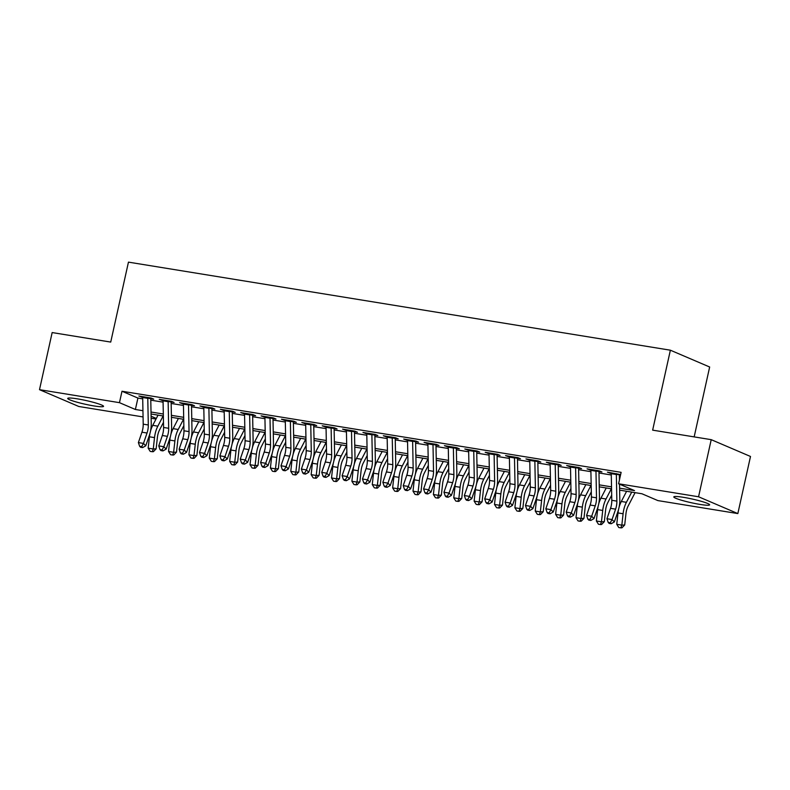 <?xml version="1.0" encoding="UTF-8"?>
<svg xmlns="http://www.w3.org/2000/svg" width="790" height="790" viewBox="0 0 790 790"><rect width="100%" height="100%" fill="white"/><g stroke="black" fill="none" stroke-linecap="round" stroke-linejoin="round"><path stroke-width="1.19" d="M77.341 398.841A18.348 1.906 12.5 0 1 103.539 406.356A18.348 1.906 12.5 0 1 93.911 405.922A18.348 1.906 12.5 0 1 67.713 398.407A18.348 1.906 12.5 0 1 77.341 398.841M683.429 497.325A18.348 1.906 12.5 0 1 709.627 504.84A18.348 1.906 12.5 0 1 699.999 504.415A18.348 1.906 12.5 0 1 673.801 496.9A18.348 1.906 12.5 0 1 683.429 497.325M694.163 436.89L709.657 367.004L670.374 350.197L128.454 262.132L110.728 342.08L52.16 332.56L39.5 389.677L119.458 402.663L135.386 409.487L142.941 410.711M670.374 350.197L652.649 430.145L711.217 439.665L750.5 456.472L737.84 513.579L657.873 500.584L641.954 493.77L619.627 490.146M156.015 419.036L151.137 418.246M143.069 416.932L78.783 406.485L39.5 389.677M147.779 398.18L153.734 399.147L151.088 398.012L138.862 396.027L142.684 397.35M168.151 401.498L174.106 402.466L171.46 401.33L159.234 399.335L163.056 400.668M188.524 404.806L194.488 405.774L191.832 404.638L179.607 402.653L183.428 403.976M208.896 408.114L214.86 409.082L212.204 407.946L199.979 405.961L203.8 407.285M229.268 411.422L235.232 412.39L232.576 411.254L220.351 409.269L224.172 410.593M249.64 414.74L255.604 415.708L252.948 414.572L240.723 412.578L244.544 413.911M270.012 418.048L275.977 419.016L273.32 417.88L261.095 415.896L264.917 417.219M290.384 421.356L296.349 422.324L293.692 421.188L281.467 419.204L285.289 420.527M310.756 424.665L316.721 425.632L314.065 424.497L301.839 422.512L305.661 423.835M331.129 427.983L337.093 428.95L334.437 427.815L322.211 425.82L326.033 427.153M351.501 431.291L357.465 432.258L354.809 431.123L342.584 429.138L346.405 430.461M371.873 434.599L377.837 435.567L375.181 434.431L362.956 432.446L366.787 433.769M392.245 437.907L398.209 438.875L395.553 437.739L383.328 435.754L387.159 437.077M412.617 441.225L418.582 442.193L415.925 441.057L403.7 439.062L407.531 440.395M432.989 444.533L438.954 445.501L436.297 444.365L424.082 442.38L427.904 443.704M453.371 447.841L459.326 448.809L456.669 447.673L444.454 445.688L448.276 447.012M473.743 451.149L479.698 452.117L477.041 450.981L464.826 448.997L468.648 450.32M494.115 454.467L500.07 455.435L497.424 454.299L485.198 452.305L489.02 453.638M514.488 457.775L520.442 458.743L517.796 457.608L505.57 455.623L509.392 456.946M534.86 461.084L540.814 462.051L538.168 460.916L525.942 458.931L529.764 460.254M555.232 464.392L561.196 465.359L558.54 464.224L546.315 462.239L550.136 463.562M575.604 467.71L581.568 468.677L578.912 467.542L566.687 465.547L570.508 466.88M595.976 471.018L601.94 471.986L599.284 470.85L587.059 468.865L590.88 470.188M619.587 488.161L634.518 490.59L618.59 483.776L621.128 472.351L121.996 391.248L137.924 398.061L142.714 398.841M150.781 400.155L163.086 402.15M171.154 403.463L183.458 405.458M191.526 406.771L203.83 408.766M211.908 410.079L224.202 412.084M232.28 413.397L244.574 415.392M252.652 416.705L264.946 418.7M273.024 420.013L285.318 422.008M293.396 423.322L305.691 425.326M313.768 426.64L326.063 428.634M334.14 429.948L346.435 431.942M354.512 433.256L366.807 435.25M374.885 436.564L387.179 438.569M395.257 439.882L407.551 441.877M415.629 443.19L427.933 445.185M436.001 446.498L448.305 448.493M456.373 449.806L468.677 451.811M476.745 453.124L489.05 455.119M497.117 456.432L509.422 458.427M517.49 459.74L529.794 461.735M537.862 463.049L550.166 465.053M558.234 466.367L570.538 468.361M578.616 469.675L590.91 471.67M598.988 472.983L611.282 474.978M619.36 476.291L620.219 476.439M620.634 474.573L607.431 472.173L611.253 473.496M616.348 474.326L620.535 475.007M711.217 439.665L698.558 496.772L737.84 513.579M121.996 391.248L119.458 402.663M618.59 483.776L698.558 496.772M151.018 412.025L163.323 414.019M171.391 415.333L183.695 417.327M191.763 418.641L204.067 420.645M212.135 421.949L224.439 423.954M232.507 425.267L244.811 427.262M252.879 428.575L265.183 430.57M273.251 431.883L285.555 433.888M293.623 435.191L305.928 437.196M314.005 438.509L326.3 440.504M334.377 441.817L346.672 443.812M354.75 445.125L367.044 447.13M375.122 448.434L387.416 450.438M395.494 451.752L407.788 453.746M415.866 455.06L428.16 457.055M436.238 458.368L448.532 460.373M456.61 461.676L468.904 463.681M476.982 464.994L489.277 466.989M497.354 468.302L509.649 470.297M517.726 471.61L530.031 473.615M538.099 474.918L550.403 476.923M558.471 478.236L570.775 480.231M578.843 481.545L591.147 483.539M599.215 484.853L611.519 486.857M151.097 416.202L156.321 418.443M611.559 488.832L599.255 486.838M591.187 485.524L578.882 483.519M570.814 482.216L558.51 480.211M550.442 478.898L538.138 476.903M530.06 475.59L517.766 473.595M509.688 472.282L497.394 470.277M489.316 468.974L477.022 466.969M468.944 465.656L456.65 463.661M448.572 462.348L436.278 460.353M428.2 459.039L415.905 457.035M407.828 455.731L395.533 453.727M387.456 452.413L375.161 450.419M367.083 449.105L354.789 447.11M346.711 445.797L334.417 443.792M326.339 442.489L314.035 440.484M305.967 439.171L293.663 437.176M285.595 435.863L273.291 433.868M265.223 432.555L252.919 430.55M244.851 429.247L232.546 427.242M224.478 425.928L212.174 423.934M204.106 422.62L191.802 420.626M183.734 419.312L171.43 417.308M163.352 416.004L151.058 414M137.924 398.061L135.386 409.487M610.236 472.627L610.087 473.309M589.863 469.319L589.715 470.001M569.491 466.011L569.343 466.683M549.119 462.693L548.971 463.375M528.747 459.385L528.599 460.066M508.375 456.077L508.227 456.758M488.003 452.769L487.855 453.44M467.631 449.451L467.473 450.132M447.259 446.143L447.101 446.824M426.886 442.834L426.728 443.516M406.514 439.526L406.356 440.198M386.132 436.208L385.984 436.89M365.76 432.9L365.612 433.582M345.388 429.592L345.24 430.274M325.016 426.284L324.868 426.956M304.644 422.966L304.496 423.647M284.272 419.658L284.124 420.339M263.9 416.35L263.751 417.031M243.527 413.042L243.379 413.713M223.155 409.724L223.007 410.405M202.783 406.416L202.635 407.097M182.411 403.107L182.263 403.789M162.039 399.799L161.891 400.471M141.667 396.481L141.519 397.163M616.358 473.625A8.236 3.95 99.2 0 0 616.348 474.504L616.871 501.127A11.761 5.649 -80.8 0 1 615.607 509.165L612.043 519.563L614.353 521.933L617.918 511.545A17.647 8.463 99.2 0 0 619.814 499.487L619.508 484.171M611.263 472.795A8.236 3.95 99.2 0 0 611.253 473.674L611.786 500.297A11.761 5.649 -80.8 0 1 610.522 508.335L606.947 518.734L612.043 519.563L610.255 522.792L608.221 522.457L609.149 523.405L611.183 523.74L610.255 522.792M619.429 480.004L619.33 474.81M611.183 523.74L614.353 521.933M606.947 518.734L608.221 522.457M635.081 492.654L628.178 505.965A11.761 5.649 99.2 0 0 625.966 513.599L624.702 524.975L621.977 527.809L620.831 527.868L618.797 527.542L616.743 524.313L617.997 512.927A17.647 8.463 -80.8 0 1 618.55 509.501M616.743 524.313L621.829 525.143L623.093 513.757A17.647 8.463 -80.8 0 1 626.411 502.302L631.704 492.111M619.064 507.368A17.647 8.463 -80.8 0 1 621.315 501.482L626.608 491.281M620.831 527.868L621.829 525.143L624.702 524.975M595.986 470.317A8.236 3.95 99.2 0 0 595.976 471.196L596.499 497.819A11.761 5.649 -80.8 0 1 595.235 505.857L591.67 516.245L593.981 518.625L597.546 508.237A17.647 8.463 99.2 0 0 599.442 496.169L598.958 471.502M590.89 469.487A8.236 3.95 99.2 0 0 590.88 470.366L591.414 496.989A11.761 5.649 -80.8 0 1 590.15 505.027L586.575 515.426L591.67 516.245L589.883 519.474L587.849 519.149L588.777 520.096L590.811 520.432L589.883 519.474M590.811 520.432L593.981 518.625M586.575 515.426L587.849 519.149M575.614 466.999A8.236 3.95 99.2 0 0 575.604 467.878L576.127 494.51A11.761 5.649 -80.8 0 1 574.863 502.549L571.298 512.937L573.609 515.317L577.174 504.919A17.647 8.463 99.2 0 0 579.07 492.861L578.586 468.194M570.518 466.179A8.236 3.95 99.2 0 0 570.508 467.048L571.032 493.681A11.761 5.649 -80.8 0 1 569.768 501.719L566.203 512.108L571.298 512.937L569.511 516.166L567.477 515.84L568.395 516.788L570.439 517.114L569.511 516.166M570.439 517.114L573.609 515.317M566.203 512.108L567.477 515.84M555.242 463.691A8.236 3.95 99.2 0 0 555.232 464.569L555.755 491.192A11.761 5.649 -80.8 0 1 554.491 499.231L550.926 509.629L553.237 512.009L556.802 501.611A17.647 8.463 99.2 0 0 558.698 489.553L558.214 464.875M550.146 462.861A8.236 3.95 99.2 0 0 550.136 463.74L550.66 490.363A11.761 5.649 -80.8 0 1 549.396 498.411L545.831 508.8L550.926 509.629L549.139 512.858L547.105 512.522L548.023 513.48L550.067 513.806L549.139 512.858M550.067 513.806L553.237 512.009M545.831 508.8L547.105 512.522M534.87 460.382A8.236 3.95 99.2 0 0 534.86 461.261L535.383 487.884A11.761 5.649 -80.8 0 1 534.119 495.923L530.554 506.321L532.865 508.691L536.43 498.302A17.647 8.463 99.2 0 0 538.326 486.245L537.832 461.567M529.774 459.553A8.236 3.95 99.2 0 0 529.764 460.432L530.288 487.055A11.761 5.649 -80.8 0 1 529.024 495.093L525.459 505.491L530.554 506.321L528.767 509.55L526.732 509.214L527.651 510.162L529.695 510.498L528.767 509.55M529.695 510.498L532.865 508.691M525.459 505.491L526.732 509.214M611.677 495.182L607.796 502.647A11.761 5.649 99.2 0 0 605.594 510.291L604.33 521.667L601.605 524.491L600.459 524.56L598.425 524.224L596.371 521.005L597.625 509.619A17.647 8.463 -80.8 0 1 598.178 506.183M596.371 521.005L601.457 521.825L602.721 510.449A17.647 8.463 -80.8 0 1 606.039 498.994L611.332 488.793M598.682 504.05A17.647 8.463 -80.8 0 1 600.943 498.164L606.236 487.973M600.459 524.56L601.457 521.825L604.33 521.667M591.305 491.864L587.424 499.339A11.761 5.649 99.2 0 0 585.222 506.973L583.958 518.358L581.233 521.183L580.087 521.252L578.043 520.916L575.999 517.687L577.253 506.311A17.647 8.463 -80.8 0 1 577.806 502.875M575.999 517.687L581.085 518.517L582.349 507.14A17.647 8.463 -80.8 0 1 585.667 495.685L590.96 485.485M578.31 500.742A17.647 8.463 -80.8 0 1 580.571 494.856L585.864 484.655M580.087 521.252L581.085 518.517L583.958 518.358M570.933 488.556L567.052 496.031A11.761 5.649 99.2 0 0 564.84 503.665L563.586 515.05L560.861 517.875L559.715 517.934L557.671 517.608L555.617 514.379L556.881 503.003A17.647 8.463 -80.8 0 1 557.424 499.566M555.617 514.379L560.712 515.208L561.976 503.822A17.647 8.463 -80.8 0 1 565.294 492.377L570.587 482.176M557.938 497.433A17.647 8.463 -80.8 0 1 560.199 491.548L565.492 481.347M559.715 517.934L560.712 515.208L563.586 515.05M550.561 485.248L546.68 492.723A11.761 5.649 99.2 0 0 544.468 500.356L543.214 511.732L540.488 514.567L539.343 514.626L537.299 514.3L535.245 511.071L536.509 499.685A17.647 8.463 -80.8 0 1 537.052 496.258M535.245 511.071L540.34 511.9L541.604 500.514A17.647 8.463 -80.8 0 1 544.922 489.059L550.215 478.868M537.565 494.125A17.647 8.463 -80.8 0 1 539.827 488.24L545.12 478.039M539.343 514.626L540.34 511.9L543.214 511.732M514.497 457.074A8.236 3.95 99.2 0 0 514.488 457.953L515.011 484.576A11.761 5.649 -80.8 0 1 513.747 492.614L510.182 503.003L512.483 505.383L516.058 494.994A17.647 8.463 99.2 0 0 517.954 482.927L517.46 458.259M509.402 456.245A8.236 3.95 99.2 0 0 509.392 457.124L509.915 483.747A11.761 5.649 -80.8 0 1 508.651 491.785L505.087 502.183L510.182 503.003L508.395 506.232L506.36 505.906L507.279 506.854L509.323 507.19L508.395 506.232M509.323 507.19L512.483 505.383M505.087 502.183L506.36 505.906M530.189 481.94L526.308 489.405A11.761 5.649 99.2 0 0 524.096 497.048L522.842 508.424L520.116 511.249L518.971 511.318L516.927 510.982L514.873 507.763L516.137 496.377A17.647 8.463 -80.8 0 1 516.68 492.94M514.873 507.763L519.968 508.582L521.232 497.206A17.647 8.463 -80.8 0 1 524.55 485.751L529.843 475.55M517.193 490.807A17.647 8.463 -80.8 0 1 519.455 484.922L524.748 474.731M518.971 511.318L519.968 508.582L522.842 508.424M494.125 453.756A8.236 3.95 99.2 0 0 494.115 454.635L494.639 481.268A11.761 5.649 -80.8 0 1 493.375 489.306L489.81 499.695L492.111 502.075L495.685 491.676A17.647 8.463 99.2 0 0 497.582 479.619L497.088 454.951M489.03 452.937A8.236 3.95 99.2 0 0 489.02 453.806L489.543 480.438A11.761 5.649 -80.8 0 1 488.279 488.477L484.714 498.865L489.81 499.695L488.023 502.924L485.988 502.598L486.907 503.546L488.951 503.872L488.023 502.924M488.951 503.872L492.111 502.075M484.714 498.865L485.988 502.598M509.817 478.622L505.936 486.097A11.761 5.649 99.2 0 0 503.724 493.73L502.47 505.116L499.744 507.94L498.599 508.01L496.555 507.674L494.5 504.445L495.765 493.069A17.647 8.463 -80.8 0 1 496.308 489.632M494.5 504.445L499.596 505.274L500.86 493.898A17.647 8.463 -80.8 0 1 504.178 482.443L509.471 472.242M496.821 487.499A17.647 8.463 -80.8 0 1 499.082 481.614L504.375 471.413M498.599 508.01L499.596 505.274L502.47 505.116M473.753 450.448A8.236 3.95 99.2 0 0 473.743 451.327L474.267 477.95A11.761 5.649 -80.8 0 1 473.003 485.988L469.438 496.387L471.739 498.767L475.313 488.368A17.647 8.463 99.2 0 0 477.209 476.311L476.716 451.633M468.658 449.619A8.236 3.95 99.2 0 0 468.648 450.498L469.171 477.121A11.761 5.649 -80.8 0 1 467.907 485.169L464.342 495.557L469.438 496.387L467.65 499.616L465.616 499.28L466.535 500.238L468.569 500.564L467.65 499.616M468.569 500.564L471.739 498.767M464.342 495.557L465.616 499.28M489.445 475.313L485.564 482.789A11.761 5.649 99.2 0 0 483.352 490.422L482.098 501.808L479.372 504.632L478.226 504.692L476.182 504.366L474.128 501.137L475.392 489.76A17.647 8.463 -80.8 0 1 475.935 486.324M474.128 501.137L479.224 501.966L480.488 490.58A17.647 8.463 -80.8 0 1 483.806 479.135L489.099 468.934M476.449 484.191A17.647 8.463 -80.8 0 1 478.71 478.306L484.003 468.105M478.226 504.692L479.224 501.966L482.098 501.808M453.381 447.14A8.236 3.95 99.2 0 0 453.371 448.019L453.894 474.642A11.761 5.649 -80.8 0 1 452.631 482.68L449.066 493.079L451.367 495.449L454.931 485.06A17.647 8.463 99.2 0 0 456.837 473.003L456.344 448.325M448.286 446.31A8.236 3.95 99.2 0 0 448.276 447.189L448.799 473.812A11.761 5.649 -80.8 0 1 447.535 481.851L443.97 492.249L449.066 493.079L447.278 496.308L445.244 495.972L446.162 496.92L448.197 497.256L447.278 496.308M448.197 497.256L451.367 495.449M443.97 492.249L445.244 495.972M469.072 472.005L465.192 479.481A11.761 5.649 99.2 0 0 462.979 487.114L461.725 498.49L459 501.324L457.844 501.383L455.81 501.058L453.756 497.828L455.02 486.443A17.647 8.463 -80.8 0 1 455.563 483.016M453.756 497.828L458.852 498.658L460.116 487.272A17.647 8.463 -80.8 0 1 463.424 475.817L468.727 465.626M456.077 480.883A17.647 8.463 -80.8 0 1 458.338 474.997L463.631 464.797M457.844 501.383L458.852 498.658L461.725 498.49M433.009 443.832A8.236 3.95 99.2 0 0 432.999 444.711L433.522 471.334A11.761 5.649 -80.8 0 1 432.258 479.372L428.694 489.76L430.994 492.14L434.559 481.752A17.647 8.463 99.2 0 0 436.455 469.685L435.971 445.017M427.913 443.002A8.236 3.95 99.2 0 0 427.904 443.881L428.427 470.504A11.761 5.649 -80.8 0 1 427.163 478.543L423.598 488.941L428.694 489.76L426.906 492.99L424.872 492.664L425.79 493.612L427.825 493.947L426.906 492.99M427.825 493.947L430.994 492.14M423.598 488.941L424.872 492.664M448.7 468.697L444.819 476.163A11.761 5.649 99.2 0 0 442.607 483.806L441.343 495.182L438.628 498.006L437.472 498.075L435.438 497.74L433.384 494.52L434.648 483.134A17.647 8.463 -80.8 0 1 435.191 479.698M433.384 494.52L438.48 495.34L439.744 483.964A17.647 8.463 -80.8 0 1 443.052 472.509L448.355 462.308M435.705 477.565A17.647 8.463 -80.8 0 1 437.966 471.679L443.259 461.488M437.472 498.075L438.48 495.34L441.343 495.182M412.627 440.514A8.236 3.95 99.2 0 0 412.627 441.393L413.15 468.016A11.761 5.649 -80.8 0 1 411.886 476.064L408.321 486.452L410.622 488.832L414.187 478.434A17.647 8.463 99.2 0 0 416.083 466.377L415.599 441.709M407.541 439.694A8.236 3.95 99.2 0 0 407.531 440.563L408.055 467.196A11.761 5.649 -80.8 0 1 406.791 475.234L403.226 485.623L408.321 486.452L406.534 489.682L404.5 489.356L405.418 490.304L407.452 490.63L406.534 489.682M407.452 490.63L410.622 488.832M403.226 485.623L404.5 489.356M428.328 465.379L424.447 472.854A11.761 5.649 99.2 0 0 422.235 480.488L420.971 491.874L418.256 494.698L417.1 494.767L415.066 494.431L413.012 491.202L414.276 479.826A17.647 8.463 -80.8 0 1 414.819 476.39M413.012 491.202L418.108 492.032L419.372 480.656A17.647 8.463 -80.8 0 1 422.68 469.201L427.983 459M415.333 474.257A17.647 8.463 -80.8 0 1 417.594 468.371L422.887 458.17M417.1 494.767L418.108 492.032L420.971 491.874M392.255 437.206A8.236 3.95 99.2 0 0 392.255 438.085L392.778 464.708A11.761 5.649 -80.8 0 1 391.514 472.746L387.949 483.144L390.25 485.524L393.815 475.126A17.647 8.463 99.2 0 0 395.711 463.068L395.227 438.391M387.169 436.376A8.236 3.95 99.2 0 0 387.159 437.255L387.683 463.878A11.761 5.649 -80.8 0 1 386.419 471.926L382.854 482.315L387.949 483.144L386.162 486.373L384.128 486.038L385.046 486.996L387.08 487.321L386.162 486.373M387.08 487.321L390.25 485.524M382.854 482.315L384.128 486.038M407.956 462.071L404.075 469.546A11.761 5.649 99.2 0 0 401.863 477.18L400.599 488.566L397.884 491.39L396.728 491.449L394.694 491.123L392.64 487.894L393.904 476.518A17.647 8.463 -80.8 0 1 394.447 473.082M392.64 487.894L397.735 488.724L398.99 477.338A17.647 8.463 -80.8 0 1 402.308 465.893L407.61 455.692M394.961 470.949A17.647 8.463 -80.8 0 1 397.222 465.063L402.515 454.862M396.728 491.449L397.735 488.724L400.599 488.566M371.883 433.898A8.236 3.95 99.2 0 0 371.883 434.776L372.406 461.4A11.761 5.649 -80.8 0 1 371.142 469.438L367.567 479.836L369.878 482.206L373.443 471.818A17.647 8.463 99.2 0 0 375.339 459.76L374.855 435.083M366.797 433.068A8.236 3.95 99.2 0 0 366.787 433.947L367.31 460.57A11.761 5.649 -80.8 0 1 366.047 468.608L362.482 479.007L367.567 479.836L365.79 483.065L363.746 482.729L364.674 483.678L366.708 484.013L365.79 483.065M366.708 484.013L369.878 482.206M362.482 479.007L363.746 482.729M387.584 458.763L383.703 466.238A11.761 5.649 99.2 0 0 381.491 473.872L380.227 485.248L377.501 488.082L376.356 488.141L374.322 487.815L372.268 484.586L373.532 473.2A17.647 8.463 -80.8 0 1 374.075 469.774M372.268 484.586L377.363 485.416L378.617 474.03A17.647 8.463 -80.8 0 1 381.935 462.575L387.238 452.384M374.588 467.641A17.647 8.463 -80.8 0 1 376.84 461.755L382.143 451.554M376.356 488.141L377.363 485.416L380.227 485.248M351.51 430.59A8.236 3.95 99.2 0 0 351.501 431.468L352.034 458.091A11.761 5.649 -80.8 0 1 350.77 466.13L347.195 476.518L349.506 478.898L353.071 468.51A17.647 8.463 99.2 0 0 354.967 456.442L354.483 431.775M346.425 429.76A8.236 3.95 99.2 0 0 346.415 430.639L346.938 457.262A11.761 5.649 -80.8 0 1 345.674 465.3L342.11 475.699L347.195 476.518L345.418 479.747L343.374 479.421L344.302 480.369L346.336 480.705L345.418 479.747M346.336 480.705L349.506 478.898M342.11 475.699L343.374 479.421M331.138 427.272A8.236 3.95 99.2 0 0 331.129 428.15L331.662 454.773A11.761 5.649 -80.8 0 1 330.398 462.822L326.823 473.21L329.134 475.59L332.699 465.192A17.647 8.463 99.2 0 0 334.595 453.134L334.111 428.466M326.043 426.452A8.236 3.95 99.2 0 0 326.043 427.321L326.566 453.954A11.761 5.649 -80.8 0 1 325.302 461.992L321.737 472.381L326.823 473.21L325.046 476.439L323.001 476.113L323.93 477.061L325.964 477.387L325.046 476.439M325.964 477.387L329.134 475.59M321.737 472.381L323.001 476.113M310.766 423.963A8.236 3.95 99.2 0 0 310.756 424.842L311.29 451.465A11.761 5.649 -80.8 0 1 310.026 459.504L306.451 469.902L308.762 472.282L312.327 461.883A17.647 8.463 99.2 0 0 314.223 449.826L313.739 425.148M305.671 423.134A8.236 3.95 99.2 0 0 305.671 424.013L306.194 450.636A11.761 5.649 -80.8 0 1 304.93 458.684L301.365 469.072L306.451 469.902L304.673 473.131L302.629 472.795L303.558 473.753L305.592 474.079L304.673 473.131M305.592 474.079L308.762 472.282M301.365 469.072L302.629 472.795M290.394 420.655A8.236 3.95 99.2 0 0 290.384 421.534L290.908 448.157A11.761 5.649 -80.8 0 1 289.644 456.195L286.079 466.594L288.39 468.964L291.954 458.575A17.647 8.463 99.2 0 0 293.85 446.518L293.366 421.84M285.299 419.826A8.236 3.95 99.2 0 0 285.299 420.705L285.822 447.328A11.761 5.649 -80.8 0 1 284.558 455.366L280.983 465.764L286.079 466.594L284.301 469.823L282.257 469.487L283.185 470.435L285.22 470.771L284.301 469.823M285.22 470.771L288.39 468.964M280.983 465.764L282.257 469.487M270.022 417.347A8.236 3.95 99.2 0 0 270.012 418.226L270.536 444.849A11.761 5.649 -80.8 0 1 269.272 452.887L265.707 463.276L268.017 465.656L271.582 455.267A17.647 8.463 99.2 0 0 273.478 443.2L272.994 418.532M264.926 416.518A8.236 3.95 99.2 0 0 264.917 417.397L265.45 444.019A11.761 5.649 -80.8 0 1 264.186 452.058L260.611 462.456L265.707 463.276L263.919 466.505L261.885 466.179L262.813 467.127L264.848 467.463L263.919 466.505M264.848 467.463L268.017 465.656M260.611 462.456L261.885 466.179M249.65 414.029A8.236 3.95 99.2 0 0 249.64 414.908L250.163 441.531A11.761 5.649 -80.8 0 1 248.899 449.579L245.335 459.968L247.645 462.348L251.21 451.949A17.647 8.463 99.2 0 0 253.106 439.892L252.622 415.224M244.554 413.209A8.236 3.95 99.2 0 0 244.544 414.079L245.078 440.711A11.761 5.649 -80.8 0 1 243.814 448.75L240.239 459.138L245.335 459.968L243.547 463.197L241.513 462.871L242.441 463.819L244.475 464.145L243.547 463.197M244.475 464.145L247.645 462.348M240.239 459.138L241.513 462.871M229.278 410.721A8.236 3.95 99.2 0 0 229.268 411.6L229.791 438.223A11.761 5.649 -80.8 0 1 228.527 446.261L224.962 456.66L227.273 459.039L230.838 448.641A17.647 8.463 99.2 0 0 232.734 436.584L232.25 411.906M224.182 409.892A8.236 3.95 99.2 0 0 224.172 410.77L224.706 437.393A11.761 5.649 -80.8 0 1 223.442 445.442L219.867 455.83L224.962 456.66L223.175 459.889L221.141 459.553L222.069 460.511L224.103 460.837L223.175 459.889M224.103 460.837L227.273 459.039M219.867 455.83L221.141 459.553M208.906 407.413A8.236 3.95 99.2 0 0 208.896 408.292L209.419 434.915A11.761 5.649 -80.8 0 1 208.155 442.953L204.59 453.351L206.901 455.721L210.466 445.333A17.647 8.463 99.2 0 0 212.362 433.276L211.878 408.598M203.81 406.583A8.236 3.95 99.2 0 0 203.8 407.462L204.324 434.085A11.761 5.649 -80.8 0 1 203.06 442.124L199.495 452.522L204.59 453.351L202.803 456.581L200.769 456.245L201.687 457.193L203.731 457.529L202.803 456.581M203.731 457.529L206.901 455.721M199.495 452.522L200.769 456.245M188.534 404.105A8.236 3.95 99.2 0 0 188.524 404.984L189.047 431.607A11.761 5.649 -80.8 0 1 187.783 439.645L184.218 450.033L186.529 452.413L190.094 442.025A17.647 8.463 99.2 0 0 191.99 429.957L191.506 405.29M183.438 403.275A8.236 3.95 99.2 0 0 183.428 404.154L183.952 430.777A11.761 5.649 -80.8 0 1 182.688 438.815L179.123 449.214L184.218 450.033L182.431 453.263L180.397 452.937L181.315 453.885L183.359 454.22L182.431 453.263M183.359 454.22L186.529 452.413M179.123 449.214L180.397 452.937M168.161 400.787A8.236 3.95 99.2 0 0 168.151 401.666L168.675 428.289A11.761 5.649 -80.8 0 1 167.411 436.337L163.846 446.725L166.157 449.105L169.722 438.707A17.647 8.463 99.2 0 0 171.618 426.649L171.124 401.982M163.066 399.967A8.236 3.95 99.2 0 0 163.056 400.836L163.579 427.469A11.761 5.649 -80.8 0 1 162.315 435.507L158.75 445.896L163.846 446.725L162.059 449.954L160.024 449.629L160.943 450.577L162.987 450.902L162.059 449.954M162.987 450.902L166.157 449.105M158.75 445.896L160.024 449.629M147.789 397.479A8.236 3.95 99.2 0 0 147.779 398.358L148.303 424.981A11.761 5.649 -80.8 0 1 147.039 433.019L143.474 443.417L145.775 445.797L149.35 435.399A17.647 8.463 99.2 0 0 151.245 423.341L150.752 398.664M142.694 396.649A8.236 3.95 99.2 0 0 142.684 397.528L143.207 424.151A11.761 5.649 -80.8 0 1 141.943 432.199L138.378 442.588L143.474 443.417L141.686 446.646L139.652 446.31L140.571 447.268L142.615 447.594L141.686 446.646M142.615 447.594L145.775 445.797M138.378 442.588L139.652 446.31M367.212 455.455L363.331 462.92A11.761 5.649 99.2 0 0 361.119 470.563L359.855 481.94L357.129 484.764L355.984 484.833L353.95 484.497L351.896 481.278L353.16 469.892A17.647 8.463 -80.8 0 1 353.703 466.456M351.896 481.278L356.991 482.098L358.245 470.722A17.647 8.463 -80.8 0 1 361.563 459.267L366.856 449.066M354.216 464.322A17.647 8.463 -80.8 0 1 356.468 458.437L361.771 448.246M355.984 484.833L356.991 482.098L359.855 481.94M346.84 452.137L342.959 459.612A11.761 5.649 99.2 0 0 340.747 467.246L339.483 478.631L336.757 481.456L335.612 481.525L333.578 481.189L331.524 477.96L332.788 466.584A17.647 8.463 -80.8 0 1 333.331 463.147M331.524 477.96L336.619 478.789L337.873 467.413A17.647 8.463 -80.8 0 1 341.191 455.958L346.484 445.757M333.844 461.014A17.647 8.463 -80.8 0 1 336.096 455.129L341.399 444.928M335.612 481.525L336.619 478.789L339.483 478.631M326.468 448.829L322.587 456.304A11.761 5.649 99.2 0 0 320.375 463.937L319.111 475.323L316.385 478.148L315.24 478.207L313.205 477.881L311.151 474.652L312.406 463.276A17.647 8.463 -80.8 0 1 312.959 459.839M311.151 474.652L316.247 475.481L317.501 464.095A17.647 8.463 -80.8 0 1 320.819 452.65L326.112 442.449M313.472 457.706A17.647 8.463 -80.8 0 1 315.724 451.821L321.026 441.62M315.24 478.207L316.247 475.481L319.111 475.323M306.095 445.521L302.215 452.996A11.761 5.649 99.2 0 0 300.002 460.629L298.738 472.005L296.013 474.839L294.868 474.899L292.833 474.573L290.779 471.344L292.033 459.958A17.647 8.463 -80.8 0 1 292.586 456.531M290.779 471.344L295.875 472.173L297.129 460.787A17.647 8.463 -80.8 0 1 300.447 449.332L305.74 439.141M293.1 454.398A17.647 8.463 -80.8 0 1 295.351 448.513L300.654 438.312M294.868 474.899L295.875 472.173L298.738 472.005M285.713 442.212L281.842 449.678A11.761 5.649 99.2 0 0 279.63 457.321L278.366 468.697L275.641 471.521L274.495 471.591L272.461 471.255L270.407 468.036L271.661 456.65A17.647 8.463 -80.8 0 1 272.214 453.213M270.407 468.036L275.493 468.855L276.757 457.479A17.647 8.463 -80.8 0 1 280.075 446.024L285.368 435.823M272.728 451.08A17.647 8.463 -80.8 0 1 274.979 445.195L280.272 435.004M274.495 471.591L275.493 468.855L278.366 468.697M265.341 438.894L261.47 446.37A11.761 5.649 99.2 0 0 259.258 454.003L257.994 465.389L255.269 468.213L254.123 468.282L252.089 467.947L250.035 464.718L251.289 453.341A17.647 8.463 -80.8 0 1 251.842 449.905M250.035 464.718L255.121 465.547L256.385 454.171A17.647 8.463 -80.8 0 1 259.703 442.716L264.996 432.515M252.356 447.772A17.647 8.463 -80.8 0 1 254.607 441.887L259.9 431.686M254.123 468.282L255.121 465.547L257.994 465.389M244.969 435.586L241.088 443.062A11.761 5.649 99.2 0 0 238.886 450.695L237.622 462.081L234.897 464.905L233.751 464.964L231.717 464.639L229.663 461.409L230.917 450.033A17.647 8.463 -80.8 0 1 231.47 446.597M229.663 461.409L234.749 462.239L236.013 450.853A17.647 8.463 -80.8 0 1 239.331 439.408L244.624 429.207M231.974 444.464A17.647 8.463 -80.8 0 1 234.235 438.578L239.528 428.378M233.751 464.964L234.749 462.239L237.622 462.081M224.597 432.278L220.716 439.754A11.761 5.649 99.2 0 0 218.514 447.387L217.25 458.763L214.525 461.597L213.379 461.656L211.335 461.33L209.291 458.101L210.545 446.715A17.647 8.463 -80.8 0 1 211.098 443.289M209.291 458.101L214.376 458.931L215.64 447.545A17.647 8.463 -80.8 0 1 218.958 436.09L224.251 425.899M211.602 441.156A17.647 8.463 -80.8 0 1 213.863 435.27L219.156 425.069M213.379 461.656L214.376 458.931L217.25 458.763M204.225 428.97L200.344 436.435A11.761 5.649 99.2 0 0 198.132 444.079L196.878 455.455L194.152 458.279L193.007 458.348L190.963 458.012L188.909 454.793L190.173 443.407A17.647 8.463 -80.8 0 1 190.716 439.971M188.909 454.793L194.004 455.613L195.268 444.237A17.647 8.463 -80.8 0 1 198.586 432.782L203.879 422.581M191.229 437.838A17.647 8.463 -80.8 0 1 193.491 431.952L198.784 421.761M193.007 458.348L194.004 455.613L196.878 455.455M183.853 425.652L179.972 433.127A11.761 5.649 99.2 0 0 177.76 440.761L176.506 452.147L173.78 454.971L172.635 455.04L170.591 454.704L168.537 451.475L169.801 440.099A17.647 8.463 -80.8 0 1 170.344 436.663M168.537 451.475L173.632 452.305L174.896 440.929A17.647 8.463 -80.8 0 1 178.214 429.474L183.507 419.273M170.857 434.53A17.647 8.463 -80.8 0 1 173.119 428.644L178.412 418.443M172.635 455.04L173.632 452.305L176.506 452.147M163.481 422.344L159.6 429.819A11.761 5.649 99.2 0 0 157.388 437.453L156.134 448.839L153.408 451.663L152.263 451.722L150.219 451.396L148.165 448.167L149.429 436.791A17.647 8.463 -80.8 0 1 149.972 433.354M148.165 448.167L153.26 448.997L154.524 437.611A17.647 8.463 -80.8 0 1 157.842 426.166L163.135 415.965M150.485 431.222A17.647 8.463 -80.8 0 1 152.747 425.336L158.04 415.135M152.263 451.722L153.26 448.997L156.134 448.839M616.871 501.127L611.786 500.297M615.607 509.165L610.522 508.335M616.348 474.504L611.253 473.674M617.997 512.927L623.093 513.757M621.315 501.482L626.411 502.302M596.499 497.819L591.414 496.989M595.235 505.857L590.15 505.027M595.976 471.196L590.88 470.366M576.127 494.51L571.032 493.681M574.863 502.549L569.768 501.719M575.604 467.878L570.508 467.048M555.755 491.192L550.66 490.363M554.491 499.231L549.396 498.411M555.232 464.569L550.136 463.74M535.383 487.884L530.288 487.055M534.119 495.923L529.024 495.093M534.86 461.261L529.764 460.432M597.625 509.619L602.721 510.449M600.943 498.164L606.039 498.994M577.253 506.311L582.349 507.14M580.571 494.856L585.667 495.685M556.881 503.003L561.976 503.822M560.199 491.548L565.294 492.377M536.509 499.685L541.604 500.514M539.827 488.24L544.922 489.059M515.011 484.576L509.915 483.747M513.747 492.614L508.651 491.785M514.488 457.953L509.392 457.124M516.137 496.377L521.232 497.206M519.455 484.922L524.55 485.751M494.639 481.268L489.543 480.438M493.375 489.306L488.279 488.477M494.115 454.635L489.02 453.806M495.765 493.069L500.86 493.898M499.082 481.614L504.178 482.443M474.267 477.95L469.171 477.121M473.003 485.988L467.907 485.169M473.743 451.327L468.648 450.498M475.392 489.76L480.488 490.58M478.71 478.306L483.806 479.135M453.894 474.642L448.799 473.812M452.631 482.68L447.535 481.851M453.371 448.019L448.276 447.189M455.02 486.443L460.116 487.272M458.338 474.997L463.424 475.817M433.522 471.334L428.427 470.504M432.258 479.372L427.163 478.543M432.999 444.711L427.904 443.881M434.648 483.134L439.744 483.964M437.966 471.679L443.052 472.509M413.15 468.016L408.055 467.196M411.886 476.064L406.791 475.234M412.627 441.393L407.531 440.563M414.276 479.826L419.372 480.656M417.594 468.371L422.68 469.201M392.778 464.708L387.683 463.878M391.514 472.746L386.419 471.926M392.255 438.085L387.159 437.255M393.904 476.518L398.99 477.338M397.222 465.063L402.308 465.893M372.406 461.4L367.31 460.57M371.142 469.438L366.047 468.608M371.883 434.776L366.787 433.947M373.532 473.2L378.617 474.03M376.84 461.755L381.935 462.575M352.034 458.091L346.938 457.262M350.77 466.13L345.674 465.3M351.501 431.468L346.415 430.639M331.662 454.773L326.566 453.954M330.398 462.822L325.302 461.992M331.129 428.15L326.043 427.321M311.29 451.465L306.194 450.636M310.026 459.504L304.93 458.684M310.756 424.842L305.671 424.013M290.908 448.157L285.822 447.328M289.644 456.195L284.558 455.366M290.384 421.534L285.299 420.705M270.536 444.849L265.45 444.019M269.272 452.887L264.186 452.058M270.012 418.226L264.917 417.397M250.163 441.531L245.078 440.711M248.899 449.579L243.814 448.75M249.64 414.908L244.544 414.079M229.791 438.223L224.706 437.393M228.527 446.261L223.442 445.442M229.268 411.6L224.172 410.77M209.419 434.915L204.324 434.085M208.155 442.953L203.06 442.124M208.896 408.292L203.8 407.462M189.047 431.607L183.952 430.777M187.783 439.645L182.688 438.815M188.524 404.984L183.428 404.154M168.675 428.289L163.579 427.469M167.411 436.337L162.315 435.507M168.151 401.666L163.056 400.836M148.303 424.981L143.207 424.151M147.039 433.019L141.943 432.199M147.779 398.358L142.684 397.528M353.16 469.892L358.245 470.722M356.468 458.437L361.563 459.267M332.788 466.584L337.873 467.413M336.096 455.129L341.191 455.958M312.406 463.276L317.501 464.095M315.724 451.821L320.819 452.65M292.033 459.958L297.129 460.787M295.351 448.513L300.447 449.332M271.661 456.65L276.757 457.479M274.979 445.195L280.075 446.024M251.289 453.341L256.385 454.171M254.607 441.887L259.703 442.716M230.917 450.033L236.013 450.853M234.235 438.578L239.331 439.408M210.545 446.715L215.64 447.545M213.863 435.27L218.958 436.09M190.173 443.407L195.268 444.237M193.491 431.952L198.586 432.782M169.801 440.099L174.896 440.929M173.119 428.644L178.214 429.474M149.429 436.791L154.524 437.611M152.747 425.336L157.842 426.166"/></g></svg>

